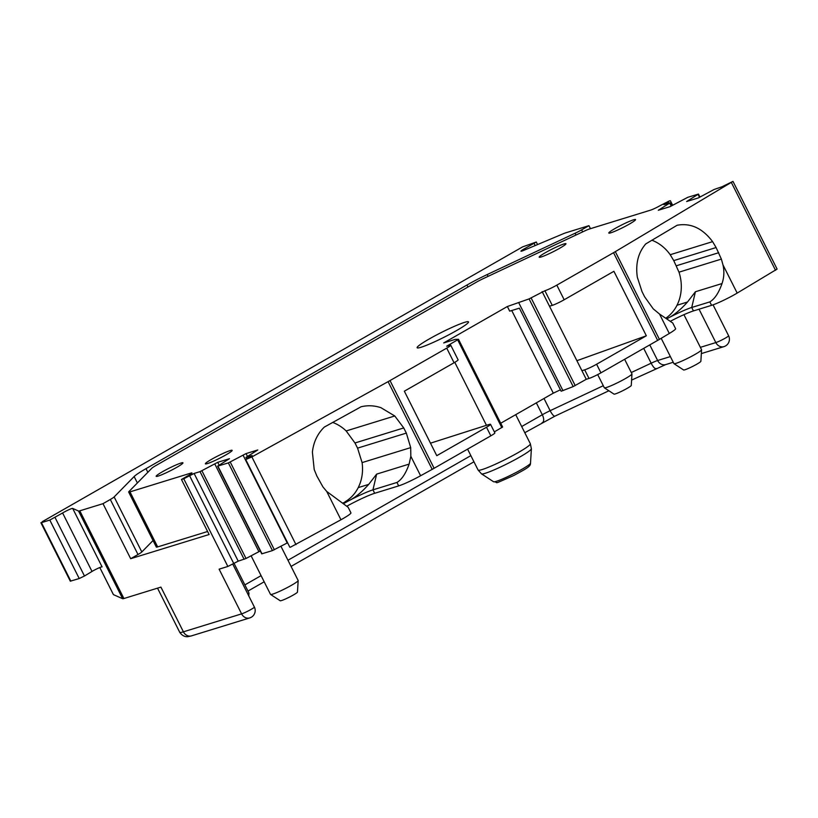 <?xml version="1.0" encoding="UTF-8"?>
<svg xmlns="http://www.w3.org/2000/svg" width="818" height="818" viewBox="0 0 818 818"><rect width="100%" height="100%" fill="white"/><g stroke="black" fill="none" stroke-linecap="round" stroke-linejoin="round"><path stroke-width="1.23" d="M581.925 370.697L584.686 369.848A9.673 0.92 -26.7 0 0 596.608 364.235L646.343 335.789L613.909 271.3L564.175 299.756A9.673 0.92 -26.7 0 1 552.252 305.359L549.491 306.208L581.925 370.697L586.25 379.296L589.011 378.448A9.673 0.92 -26.7 0 0 600.933 372.834L657.652 340.39A19.335 1.841 -26.7 0 0 659.42 339.358L669.298 333.478A19.335 1.841 -26.7 0 0 675.596 328.662L672.754 323.008L659.523 314.04L669.298 333.478M446.72 348.131A9.673 0.92 153.3 0 0 450.749 345.206A9.673 0.92 153.3 0 0 449.44 345.36L446.669 346.208L458.509 339.317L455.207 339.388L443.693 342.936L507.354 306.515L529.082 298.897L544.9 290.748A9.673 0.92 -26.7 0 0 556.823 285.134L613.541 252.69A19.335 1.841 -26.7 0 0 615.31 251.658L732.989 181.381L721.977 186.77L714.175 189.449L698.367 197.915L686.619 201.535L698.46 194.081L687.744 197.332L670.044 206.647L658.296 210.267L670.136 202.813L663.95 204.664L669.697 200.768L660.075 205.666A7.73 0.736 -26.7 0 1 650.535 210.154L589.573 228.948A9.673 0.92 -26.7 0 0 584.175 231.177L483.162 278.672A9.673 0.92 -26.7 0 0 476.638 282.046L155.676 465.667A9.673 0.92 -26.7 0 0 151.851 468.213L128.866 491.649A9.673 0.92 -26.7 0 0 128.661 492.037A9.673 0.92 -26.7 0 0 129.98 491.874L190.942 473.08A7.73 0.736 -26.7 0 1 191.995 472.957A7.73 0.736 -26.7 0 1 188.774 475.289L181.453 479.481L183.753 478.775L194.111 473.458L200.032 471.628L217.731 462.313L229.469 458.694L217.629 466.148L228.355 462.896L246.054 453.581L257.793 449.961L245.952 457.415L252.138 455.565L245.727 459.542L251.872 456.925L388.09 381.648A19.335 1.841 -26.7 0 0 390.002 380.575L446.72 348.131L454.072 362.742L404.348 391.198L436.771 455.677L486.505 427.231L490.831 435.83L434.113 468.274L390.002 380.575M651.844 240.195A40.603 35.205 -107.1 0 1 670.208 254.715L673.756 260.605L716.108 247.547L712.601 241.647C702.529 228.253 690.709 222.782 677.14 225.247L645.77 243.907C638.234 252.619 635.412 263.723 637.324 277.21L642.018 291.627L644.615 296.781L653.245 308.856L659.523 314.04M670.944 320.963A24.172 2.301 -26.7 0 1 693.46 310.922L691.731 307.476A24.172 2.301 -26.7 0 0 668.03 318.151A24.172 2.301 -26.7 0 0 667.314 318.529M693.46 310.922L711.568 305.339A19.335 1.841 -26.7 0 0 737.182 293.089L777.1 269.081L732.989 181.381M667.13 318.427L668.03 318.151C674.257 314.971 680.74 309.593 687.488 302.016L695.412 291.75L691.731 307.476L709.84 301.893C714.666 299.03 718.736 292.916 722.028 283.549C724.114 277.384 724.421 271.126 722.948 264.797L721.374 259.101L716.108 247.547M689.881 200.533L689.543 199.868M661.558 209.265L661.22 208.6M590.453 228.672L588.94 225.666L565.739 232.823A9.673 0.92 -26.7 0 0 563.111 233.815L523.714 250.38A6.769 0.644 -26.7 0 1 520.954 251.187A6.769 0.644 -26.7 0 1 524.706 248.621L536.281 242.005L522.6 246.893L42.516 521.547L41.432 522.651L49.816 520.064L62.608 512.978A6.769 0.644 -26.7 0 1 68.773 509.767A6.769 0.644 -26.7 0 1 72.679 508.418L78.538 511.025A9.673 0.92 -26.7 0 0 79.796 510.821L102.996 503.673L110.318 499.481A9.673 0.92 -26.7 0 0 114.142 496.935L134.142 476.536A29.969 2.853 -26.7 0 1 146.003 468.653L466.966 285.032A29.969 2.853 -26.7 0 1 487.191 274.562L575.105 233.232A9.673 0.92 -26.7 0 0 581.629 229.858L588.94 225.666M102.996 503.673L130.675 558.694L209.132 534.512L181.453 479.481M113.354 594.481A9.673 0.92 -26.7 0 0 113.365 594.563A9.673 0.92 -26.7 0 0 113.426 594.614L122.649 598.725A9.673 0.92 -26.7 0 0 123.907 598.52L160.921 587.109L183.406 631.823L241.596 613.878L219.112 569.164L227.864 566.465L238.222 561.158L194.111 473.458M238.222 561.158L246.024 558.479L258.907 551.69L214.797 463.99M258.907 551.69L260.267 550.913M219.132 465.105L217.731 462.313M217.629 466.148L261.74 553.847L272.455 550.596L287.23 542.958L243.12 455.258M247.455 456.372L246.054 453.581M245.727 459.542L289.838 547.232L290.502 547.16L340.963 519.767L326.73 491.465L322.998 487.007L316.832 475.974L314.214 469.552L312.394 452.119C313.499 442.139 317.466 433.796 324.276 427.108L361.075 406.771C367.701 405.186 374.317 405.493 380.922 407.681L394.767 415.973L403.744 427.937L406.341 433.1L410.687 447.62L410.83 456.311L420.605 475.749A19.335 1.841 153.3 0 1 398.673 485.892L374.685 493.285A24.172 2.301 153.3 0 0 347.21 505.994M348.141 507.283L326.73 491.465M348.09 507.18L350.942 512.845A19.335 1.841 153.3 0 1 340.963 519.767M343.887 503.438A24.172 2.301 153.3 0 1 349.255 500.514A24.172 2.301 153.3 0 1 372.957 489.849L396.945 482.456C401.771 479.583 405.84 473.469 409.123 464.103L410.83 456.311M420.605 475.749L432.201 469.348A19.335 1.841 -26.7 0 0 434.113 468.274M454.777 362.333L486.454 425.309L489.215 424.46A9.673 0.92 153.3 0 1 490.534 424.307L494.859 432.906A9.673 0.92 153.3 0 1 490.831 435.83M490.534 424.307A9.673 0.92 153.3 0 1 486.505 427.231M624.625 359.286L631.956 373.857A15.47 1.472 153.3 0 1 631.966 373.938A15.47 1.472 153.3 0 1 620.463 381.27A15.47 1.472 153.3 0 1 604.369 387.824A15.47 1.472 153.3 0 1 604.318 387.752L597.692 374.593M683.94 314.674L701.558 349.705A15.47 1.472 153.3 0 1 701.568 349.787A15.47 1.472 153.3 0 1 690.065 357.118A15.47 1.472 153.3 0 1 673.971 363.673A15.47 1.472 153.3 0 1 673.92 363.611L661.189 338.304M234.112 563.5L248.938 592.968A15.47 1.472 153.3 0 1 248.958 593.05A15.47 1.472 153.3 0 1 247.905 594.195M280.942 546.271L298.151 580.483A15.47 1.472 153.3 0 1 298.171 580.575A15.47 1.472 153.3 0 1 286.668 587.897A15.47 1.472 153.3 0 1 270.574 594.451A15.47 1.472 153.3 0 1 270.513 594.389L251.106 555.8M576.894 360.697L646.343 335.789M130.675 558.694L137.997 554.512A9.673 0.92 -26.7 0 0 141.821 551.966L153.048 540.514M207.619 531.495L157.659 546.905L129.98 491.874M128.661 492.037L156.34 547.058A9.673 0.92 -26.7 0 0 157.659 546.905M374.685 493.285L372.957 489.849L376.638 474.123L368.714 484.379C361.965 491.966 355.482 497.344 349.255 500.514L343.059 502.937M486.454 425.309L430.483 443.172M604.369 387.824L614.021 394.123A9.673 0.92 -26.7 0 0 624.083 390.033A9.673 0.92 -26.7 0 0 631.271 385.452L631.966 373.938M673.971 363.673L683.623 369.981A9.673 0.92 -26.7 0 0 693.684 365.881A9.673 0.92 -26.7 0 0 700.873 361.3L701.568 349.787M270.574 594.451L280.226 600.76A9.673 0.92 -26.7 0 0 290.288 596.659A9.673 0.92 -26.7 0 0 297.476 592.079L298.171 580.575M542.14 291.597L549.491 306.208M550.32 250.011A14.99 1.421 153.3 0 1 565.964 243.723A14.99 1.421 153.3 0 1 554.829 250.901A14.99 1.421 153.3 0 1 539.185 257.189A14.99 1.421 153.3 0 1 550.32 250.011M619.921 225.86A14.99 1.421 153.3 0 1 635.566 219.572A14.99 1.421 153.3 0 1 624.431 226.76A14.99 1.421 153.3 0 1 608.786 233.038A14.99 1.421 153.3 0 1 619.921 225.86M40.9 522.712L70.307 581.179L79.223 578.53L84.469 576.005L55.062 517.538M72.679 508.418L102.086 566.884A6.769 0.644 -26.7 0 0 98.18 568.234A6.769 0.644 -26.7 0 0 92.015 571.445L84.469 576.005M450.749 345.206L458.1 359.818A9.673 0.92 153.3 0 1 454.072 362.742M221.034 457.538A14.99 1.421 153.3 0 1 205.39 463.826A14.99 1.421 153.3 0 1 216.514 456.638A14.99 1.421 153.3 0 1 232.159 450.36A14.99 1.421 153.3 0 1 221.034 457.538M167.301 469.123A14.99 1.421 153.3 0 1 182.946 462.835A14.99 1.421 153.3 0 1 171.821 470.023A14.99 1.421 153.3 0 1 156.177 476.301A14.99 1.421 153.3 0 1 167.301 469.123M494.348 431.873L502.62 427.016L458.489 339.368M511.731 310.523L553.295 393.161L560.422 389.818M507.354 306.515L509.696 311.157L519.369 308.171L561.138 391.229L573.193 386.597L586.25 379.296M518.868 302.967L562.978 390.667M441.229 332.548A28.763 2.74 153.3 0 1 468.52 321.883A28.763 2.74 153.3 0 1 444.409 337.077A28.763 2.74 153.3 0 1 417.129 347.732A28.763 2.74 153.3 0 1 441.229 332.548M500.718 423.243L553.295 393.161M344.991 501.823A40.603 35.205 72.9 0 0 358.233 487.61A40.603 35.205 72.9 0 0 362.088 462.599L357.568 448.131L354.971 442.978L346.167 430.953A40.603 35.205 72.9 0 0 332.629 422.405M673.756 260.605L678.991 272.169A40.603 35.205 -107.1 0 1 677.007 305.247L687.488 302.016M666.21 317.916A40.603 35.205 72.9 0 0 677.007 305.247M631.291 372.538L651.159 363.192L643.705 348.366M555.136 416.004A7.73 2.065 -115.2 0 1 554.972 416.127A7.73 2.065 -115.2 0 1 550.146 410.687L544.001 398.478M536.342 402.865L542.314 414.746A11.605 1.104 153.3 0 1 550.146 410.687L603.285 385.707M656.148 368.509A7.73 2.065 -115.2 0 1 655.985 368.632A7.73 2.065 -115.2 0 1 651.159 363.192A11.605 1.104 -26.7 0 1 657.631 360.513L649.778 344.889M542.089 422.753A7.73 3.783 -119.8 0 0 542.467 422.589A7.73 3.783 -119.8 0 0 542.314 414.746L521.69 426.536M670.382 356.587L657.631 360.513A7.73 6.708 72.9 0 0 665.77 364.562L631.598 380.094M470.851 455.626L287.967 560.248M261.075 575.637L244.879 584.901M584.686 369.848L589.011 378.448M600.933 372.834L596.608 364.235M613.541 252.69L657.652 340.39M659.42 339.358L615.31 251.658M709.84 301.893L711.568 305.339M737.182 293.089L722.948 264.797M731.415 182.588L775.525 270.288M699.492 197.271L698.061 194.418M671.169 206.003L669.737 203.15M668.848 203.161L668.347 202.158M700.361 347.343L715.832 342.578L699.042 309.194M701.343 353.591L723.971 346.617A7.73 6.708 72.9 0 1 715.832 342.578A7.73 0.736 -26.7 0 0 723.766 338.979A7.73 0.736 -26.7 0 0 728.603 335.748L713.051 304.838M250.911 617.406A7.73 6.708 -107.1 0 1 249.735 617.917A7.73 6.708 -107.1 0 1 241.596 613.878A7.73 0.736 -26.7 0 0 249.531 610.279A7.73 0.736 -26.7 0 0 254.367 607.048L232.823 564.215M79.796 510.821L123.907 598.52M227.864 566.465L183.753 478.775M233.825 563.663L189.715 475.964M244.132 559.328L200.032 471.628M246.024 558.479L201.913 470.779M262.005 553.817L217.895 466.117M272.455 550.596L228.355 462.896M274.347 549.747L230.236 462.047M246.842 458.622L246.218 457.385M295.983 544.624L251.872 456.925M396.945 482.456L398.673 485.892M388.09 381.648L432.201 469.348M556.823 285.134L564.175 299.756M695.412 291.75L722.028 283.549M582.651 231.893L581.629 229.858M254.367 607.048A7.73 7.73 0 0 1 249.735 617.917L191.535 635.862A7.73 6.708 -107.1 0 1 183.406 631.823A27.066 2.577 -26.7 0 1 179.715 632.263L157.526 588.152M122.649 598.725L78.538 511.025M137.997 554.512L110.318 499.481M376.638 474.123L409.123 464.103M544.9 290.748L552.252 305.359M576.005 235.022L575.105 233.232M488.09 276.361L487.191 274.562M467.968 287.016L466.966 285.032M147.843 472.303L146.003 468.653M137.383 482.968L134.142 476.536M141.821 551.966L114.142 496.935M191.269 473.724L190.942 473.08M113.426 594.614L99.806 567.539L113.365 594.563M525.268 249.725L524.706 248.621M535.187 245.553L534.134 243.467M70.829 581.117L41.432 522.651M79.223 578.53L49.816 520.064M92.015 571.445L62.608 512.978M457.702 339.899L501.812 427.599M529.082 298.897L573.193 386.597M575.218 385.605L531.107 297.905M515.718 414.665L530.35 443.755A29.244 2.781 153.3 0 1 505.841 459.205A29.244 2.781 153.3 0 1 478.101 470.043L467.579 449.123M530.514 463.192C530.688 466.526 526.383 468.612 513.837 475.473C489.634 486.045 500.095 481.914 493.602 481.761A20.695 1.973 -26.7 0 0 513.152 474A20.695 1.973 -26.7 0 0 530.514 463.192L531.383 448.785A27.955 2.659 153.3 0 1 507.927 463.397A27.955 2.659 153.3 0 1 481.516 473.867L478.101 470.043M346.167 430.953L394.767 415.973M712.601 241.647L670.208 254.715M678.991 272.169L721.374 259.101M676.343 265.768L718.705 252.711M362.088 462.599L410.687 447.62M357.568 448.131L406.341 433.1M354.971 442.978L403.744 427.937M358.233 487.61L368.714 484.379M608.889 390.769L554.972 416.127L524.788 432.702M699.932 197.015L698.46 194.081M671.609 205.747L670.136 202.813M672.611 205.175L670.361 200.696M246.627 458.755L245.952 457.415M473.949 461.792L291.075 566.414M264.183 581.792L247.977 591.066M665.77 364.562L673.234 362.262M723.971 346.617A7.73 7.73 0 0 0 728.603 335.748M248.784 595.944L248.958 593.05M537.569 244.551L536.281 242.005M179.715 632.263C183.406 637.784 188.283 636.649 188.171 636.609L191.535 635.862M502.62 427.016L458.509 339.317M531.383 448.785L530.35 443.755M493.602 481.761L481.516 473.867"/></g></svg>

